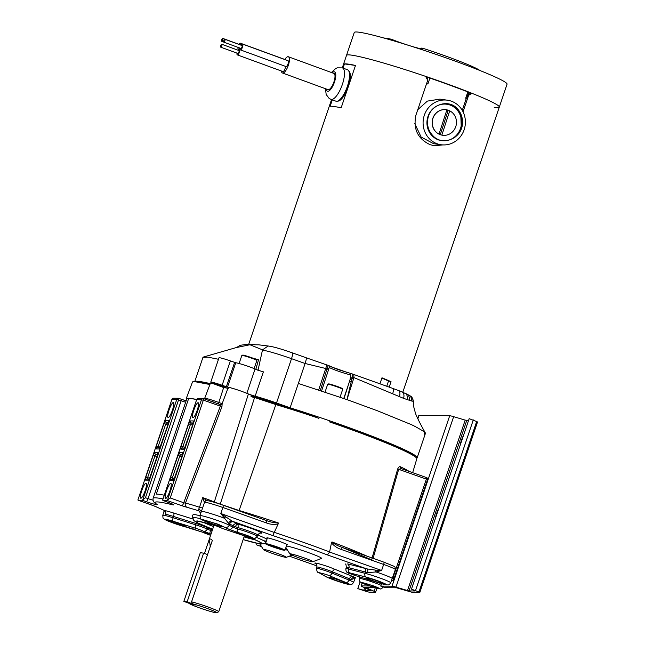 <?xml version="1.0" encoding="UTF-8"?>
<svg xmlns="http://www.w3.org/2000/svg" width="645" height="645" viewBox="0 0 645 645"><rect width="100%" height="100%" fill="white"/><g stroke="black" fill="none" stroke-linecap="round" stroke-linejoin="round"><path stroke-width="0.97" d="M450.186 104.603A18.89 17.746 -82.1 0 1 460.925 128.331A18.89 17.746 -82.1 0 1 454.709 137.425M427.893 116.729A18.399 17.286 -82.1 0 1 449.92 104.998A18.399 17.286 -82.1 0 1 460.586 128.194A18.399 17.286 -82.1 0 1 438.358 139.852A18.399 17.286 -82.1 0 1 427.893 116.729M441.712 135.095A12.884 12.102 -82.1 0 1 438.874 134.095L439.003 134.112A12.884 12.102 -82.1 0 1 432.795 118.849A12.884 12.102 -82.1 0 1 446.147 109.723A12.884 12.102 -82.1 0 1 446.888 109.852A12.884 12.102 -82.1 0 1 449.605 110.827L449.726 110.843A12.884 12.102 -82.1 0 1 455.813 126.493A12.884 12.102 -82.1 0 1 455.757 126.646A12.884 12.102 -82.1 0 1 442.583 135.24A12.884 12.102 -82.1 0 1 441.841 135.111L441.712 135.095A12.884 12.102 97.9 0 0 442.462 135.224A12.884 12.102 97.9 0 0 442.526 135.232M446.082 109.715A12.884 12.102 97.9 0 0 446.018 109.698A12.884 12.102 97.9 0 0 432.674 118.833A12.884 12.102 97.9 0 0 438.874 134.095M446.888 109.852L439.003 134.112M441.841 135.111L449.726 110.843M440.269 134.692L448.106 110.617L449.605 110.827M448.106 110.617A12.884 12.102 97.9 0 0 446.824 110.061M417.742 418.581L418.79 415.509A7.99 0.54 18.7 0 1 418.976 415.453L449.71 415.735L392.015 586.192L380.776 586.087L381.582 583.701M369.722 585.991L361.281 585.91L362.232 583.096M392.015 586.192A7.99 0.54 18.7 0 1 392.329 586.216A7.99 0.54 18.7 0 1 395.957 587.135L453.653 416.678A7.99 0.54 18.7 0 0 450.025 415.759A7.99 0.54 -161.3 0 0 449.71 415.735M395.957 587.135L408.906 590.933L415.162 590.973L411.47 589.127L469.165 418.669L476.679 421.54A7.99 0.54 18.7 0 1 477.494 422.088L419.798 592.545A7.99 0.54 18.7 0 1 419.605 592.594L413.542 592.545A7.99 0.54 18.7 0 1 409.607 591.594L396.538 587.788L385.299 587.692L380.776 586.087M453.653 416.678L465.198 420.121L468.544 420.5M374.721 587.595L365.731 587.531L374.108 591.28A7.99 0.54 18.7 0 1 375.632 592.142A7.99 0.54 18.7 0 1 375.438 592.199L369.375 592.142A7.99 0.54 18.7 0 1 366.553 591.521L357.814 588.635L364.731 590.53L370.988 590.578L362.611 586.829A7.99 0.54 18.7 0 1 361.087 585.958A7.99 0.54 18.7 0 1 361.281 585.91M411.47 589.127L418.976 591.997A7.99 0.54 18.7 0 1 419.798 592.545M415.606 590.352L473.301 419.903M438.713 508.623A7.24 1.467 -70.5 0 0 435.528 518.032M463.441 435.569A7.24 1.467 -70.5 0 0 460.256 444.977M357.814 588.635L360.144 581.75M282.437 72.974L328.015 89.647A8.635 2.903 -69.9 0 0 333.417 83.286A8.635 2.903 -69.9 0 0 334.4 73.756A8.635 2.903 -69.9 0 0 333.949 73.433L288.363 56.76A8.635 2.903 -69.9 0 1 288.815 57.082A8.635 2.903 110.1 0 1 287.839 66.612A8.635 2.903 110.1 0 1 282.437 72.974A8.635 2.903 110.1 0 1 281.978 72.651A8.635 2.903 -69.9 0 1 281.413 71.014M285.896 66.516A3.096 1.04 -69.9 0 0 285.961 66.548A3.096 1.04 -69.9 0 0 286.033 66.564A3.096 1.04 110.1 0 0 287.936 64.169A3.096 1.04 110.1 0 0 288.25 60.856A3.096 1.04 110.1 0 0 288.089 60.743A3.096 1.04 110.1 0 0 287.888 60.727M282.833 71.531A3.096 1.04 -69.9 0 0 282.905 71.563A3.096 1.04 -69.9 0 0 282.978 71.579A3.096 1.04 110.1 0 0 284.671 69.668A3.096 1.04 110.1 0 0 285.372 66.338M288.363 56.76A8.635 2.903 -69.9 0 0 288.162 56.712A8.635 2.903 -69.9 0 0 284.832 59.453M241.125 45.206A3.096 1.04 110.1 0 1 242.504 44.07A3.096 1.04 110.1 0 1 242.665 44.182A3.096 1.04 110.1 0 1 242.359 47.488A3.096 1.04 110.1 0 1 240.456 49.891A3.096 1.04 110.1 0 1 240.383 49.875A3.096 1.04 110.1 0 1 240.222 49.754A3.096 1.04 110.1 0 1 240.069 48.109M239.626 47.948A3.096 1.04 110.1 0 1 238.368 49.036A3.096 1.04 110.1 0 1 238.295 49.02A3.096 1.04 110.1 0 1 238.134 48.899A3.096 1.04 110.1 0 1 237.965 47.343M239.045 44.352A3.096 1.04 110.1 0 1 240.424 43.207A3.096 1.04 110.1 0 1 240.585 43.328A3.096 1.04 110.1 0 1 240.722 45.061M238.069 50.221A3.096 1.04 110.1 0 1 239.448 49.076A3.096 1.04 110.1 0 1 239.609 49.197A3.096 1.04 110.1 0 1 239.295 52.503A3.096 1.04 110.1 0 1 237.392 54.906A3.096 1.04 110.1 0 1 237.32 54.881A3.096 1.04 110.1 0 1 237.158 54.769A3.096 1.04 110.1 0 1 237.005 53.124M240.875 48.407A1.548 0.516 -69.9 0 0 240.916 48.423A1.548 0.516 -69.9 0 0 240.948 48.431A1.548 0.516 110.1 0 0 241.899 47.23A1.548 0.516 110.1 0 0 242.052 45.577A1.548 0.516 110.1 0 0 241.972 45.521A1.548 0.516 110.1 0 0 241.875 45.513M237.82 53.414A1.548 0.516 -69.9 0 0 237.852 53.43A1.548 0.516 -69.9 0 0 237.892 53.446A1.548 0.516 110.1 0 0 238.844 52.245A1.548 0.516 110.1 0 0 238.997 50.584A1.548 0.516 110.1 0 0 238.916 50.528A1.548 0.516 110.1 0 0 238.819 50.52M223.734 42.11A1.548 0.516 110.1 0 1 223.912 40.401A1.548 0.516 110.1 0 1 224.879 39.264A1.548 0.516 110.1 0 1 224.96 39.321A1.548 0.516 110.1 0 1 224.807 40.974A1.548 0.516 110.1 0 1 223.855 42.175A1.548 0.516 110.1 0 1 223.815 42.167A1.548 0.516 110.1 0 1 223.734 42.11M221.654 41.256A1.548 0.516 110.1 0 1 221.832 39.547A1.548 0.516 110.1 0 1 222.799 38.41A1.548 0.516 110.1 0 1 222.88 38.466A1.548 0.516 110.1 0 1 222.719 40.119A1.548 0.516 110.1 0 1 221.767 41.32A1.548 0.516 110.1 0 1 221.735 41.312A1.548 0.516 110.1 0 1 221.654 41.256M220.679 47.125A1.548 0.516 110.1 0 1 220.856 45.416A1.548 0.516 110.1 0 1 221.824 44.279A1.548 0.516 110.1 0 1 221.904 44.336A1.548 0.516 110.1 0 1 221.751 45.989A1.548 0.516 110.1 0 1 220.8 47.19A1.548 0.516 110.1 0 1 220.759 47.182A1.548 0.516 110.1 0 1 220.679 47.125M200.321 552.692L203.602 553.152L187.115 601.858L183.841 601.398L200.321 552.692M203.602 553.152L207.553 554.595M210.189 546.799A24.454 22.97 97.9 0 0 209.061 539.905C209.673 538.575 210.77 538.728 212.366 540.365L191.565 601.833L192.508 603.825L195.653 604.978L187.115 601.858M183.841 601.398L192.363 604.518L195.637 604.97L189.203 603.365A14.553 0.992 -161.3 0 0 189.211 603.438A14.553 0.992 -161.3 0 0 198.039 607.34A14.553 0.992 18.7 0 0 215.857 612.742A14.553 0.992 18.7 0 0 216.72 612.75L218.671 611.791A16.101 1.097 18.7 0 0 218.728 611.734A16.101 1.097 18.7 0 0 208.948 607.332A16.101 1.097 -161.3 0 0 191.565 601.833M442.986 144.915L434.279 145.722L430.118 144.682C417.75 138.804 413.018 128.976 415.912 115.181L427.708 80.335L425.627 76.368A80.649 5.482 -161.3 0 0 346.51 55.381L354.258 32.492A80.649 5.482 18.7 0 1 359.321 32.25A80.649 5.482 18.7 0 1 445.453 57.647A80.649 5.482 18.7 0 1 507.051 84.205L499.303 107.094A80.649 5.482 18.7 0 1 494.239 107.336M390.346 39.853L390.604 39.079L392.74 39.772A19.455 1.322 -161.3 0 0 421.314 48.794A19.455 1.322 -161.3 0 0 421.499 48.818M479.928 70.515A51.536 3.507 -161.3 0 0 422.967 48.319L422.459 49.826M390.604 39.079A51.536 3.507 -161.3 0 0 384.122 38.087M342.293 67.846L346.51 55.381A80.649 5.482 18.7 0 1 351.573 55.139A80.649 5.482 18.7 0 1 437.705 80.536A80.649 5.482 18.7 0 1 499.303 107.094A80.649 5.482 -161.3 0 0 472.003 93.332L468.617 95.299L463.037 111.803M421.822 48.077L422.967 48.319M425.781 76.666A77.263 5.257 18.7 0 1 427.635 77.295L439.495 81.423A77.263 5.257 18.7 0 1 458.313 88.3L468.802 92.219L466.746 98.306L465.803 97.887L467.867 91.8M465.045 98.088L466.746 98.306M429.941 77.924L427.877 84.011L426.603 83.592M337.714 101.096A16.101 5.41 -69.9 0 0 345.422 93.307L345.946 91.767A15.448 5.192 110.1 0 0 349.477 81.343L350.001 79.795A16.101 5.41 -69.9 0 0 348.743 70.95M248.688 344.511A80.649 5.482 18.7 0 1 254.904 344.615M330.385 366.57A80.649 5.482 18.7 0 1 348.26 372.842M343.043 68.12L344.47 63.911A80.649 5.482 18.7 0 1 355.492 65.451L341.149 107.82A80.649 5.482 -161.3 0 0 330.127 106.288L332.304 99.862M468.762 92.356A77.263 5.257 18.7 0 1 470.785 93.162L472.003 93.332M441.648 144.811L433.706 145.633M379.953 383.775L381.977 377.801A80.649 5.482 18.7 0 1 391.039 381.695L389.209 387.105M355.492 65.451L344.47 63.911M467.802 95.186L468.617 95.299M466.351 98.274L462.263 110.359M386.766 386.226L388.532 381.01L391.039 381.695M388.532 381.01A77.263 5.257 -161.3 0 0 381.872 378.107M470.785 93.162L467.415 95.138M414.775 123.606L421.112 137.022L433.642 143.698L441.132 144.746A22.494 21.132 -82.1 0 0 464.142 129.742A22.494 21.132 97.9 0 0 451.435 101.201A22.494 21.132 97.9 0 0 447.348 100.185L439.85 99.136L427.377 101.104L417.791 109.65M441.132 144.746A22.494 21.132 -82.1 0 1 424.346 115.181A22.494 21.132 97.9 0 1 447.348 100.185M457.273 108.578C461.248 112.98 462.965 118.22 462.433 124.3C461.111 139.07 441.809 146.52 432.585 135.321A17.721 16.641 -82.1 0 1 427.716 120.478C428.361 105.441 447.686 98.056 457.273 108.578L460.764 113.907L461.296 128.71M335.964 101.201A16.746 5.628 -69.9 0 0 336.359 101.297A16.746 5.628 -69.9 0 0 346.945 87.559A16.746 5.628 -69.9 0 0 347.929 69.983A16.746 5.628 -69.9 0 0 347.47 69.741L342.431 67.894A16.746 5.628 110.1 0 1 342.898 68.144A16.746 5.628 110.1 0 1 341.906 85.712A16.746 5.628 110.1 0 1 331.32 99.451A16.746 5.628 -69.9 0 1 330.925 99.354L335.964 101.201M224.097 386.887L214.68 383.436L221.969 385.525L225.411 387.065L224.097 386.887L214.825 383.38M424.458 431.94C425.015 431.811 423.862 436.649 425.232 432.779L424.458 431.94C417.807 427.788 412.647 425.023 408.97 423.652L377.551 410.817L346.978 399.618L353.992 377.486L352.323 377.011L346.978 399.618L298.345 383.453L290.105 407.801L276.512 402.988A25.768 1.75 -161.3 0 0 255.146 396.191A6.184 0.419 18.7 0 1 247.607 393.66M353.96 377.631L403.56 398.352L411.486 400.997L412.985 401.246L413.058 400.811M353.992 377.486L353.783 374.463M290.105 407.801A103.071 7.014 -161.3 0 1 341.503 424.958A103.071 7.014 18.7 0 1 417.154 457.813A103.071 7.014 18.7 0 1 416.686 458.224M328.974 365.892L338.101 369.577L351.767 373.753A1.548 1.322 102.2 0 0 351.598 373.705L351.598 373.705A1.548 1.322 102.2 0 0 350.025 374.737L350.767 375.6L349.977 379.865L343.978 398.723M351.259 381.695A1.548 0.814 -162.2 0 0 349.364 381.913L343.753 398.489M242.689 391.709A11.852 0.806 -161.3 0 0 240.706 390.991A11.852 0.806 -161.3 0 0 227.701 387.137A11.852 0.806 18.7 0 0 227.508 387.113L222.13 385.275A9.788 0.669 -161.3 0 0 211.383 382.082A9.788 0.669 -161.3 0 0 210.762 382.114A9.788 0.669 -161.3 0 0 214.43 383.928M210.246 383.622A80.391 5.466 -161.3 0 0 199.748 381.509A80.391 5.466 -161.3 0 0 194.798 381.598M198.918 382.074A77.819 5.289 18.7 0 1 210.141 383.912M251.268 395.546A77.819 5.289 18.7 0 1 275.907 403.657A100.652 6.845 18.7 0 1 305.601 412.929A9.788 0.669 18.7 0 1 316.227 417.178A8.248 0.564 -161.3 0 0 316.921 417.637M330.804 422.362A8.248 0.564 -161.3 0 0 331.328 422.451A8.248 0.564 -161.3 0 0 331.764 422.475A9.788 0.669 18.7 0 1 343.253 425.765A100.652 6.845 18.7 0 1 414.751 456.458M321.549 391.072L328.805 368.875L327.539 367.416L327.023 368.924L325.733 368.497L326.789 364.925L306.141 357.765C306.585 358.072 306.238 359.983 305.101 363.49L325.733 368.497L318.695 389.991M257.976 370.52L262.507 349.856L268.078 346.034C272.48 346.438 280.543 348.703 292.258 352.831A6.184 1.25 109.5 0 1 291.516 358.668L305.101 363.49L298.345 383.453M236.683 347.502L249.921 344.744L262.507 349.856M350.614 377.325L352.323 377.011C352.992 375.011 352.807 373.923 351.767 373.753L392.692 388.371A6.184 1.862 109.9 0 1 392.7 393.74M321.557 391.072L328.434 370.036A1.548 0.621 18.1 0 0 327.023 368.924L320.299 390.531M218.494 359.273L207.988 357.161L202.941 357.403L194.758 381.59M246.833 393.321L255.065 368.988A11.852 0.806 -161.3 0 0 248.954 366.642A11.852 0.806 -161.3 0 0 235.941 362.78A11.852 0.806 -161.3 0 0 235.756 362.756L230.37 360.918A9.788 0.669 -161.3 0 0 219.622 357.733A9.788 0.669 -161.3 0 0 219.01 357.765L210.762 382.114M255.065 368.988A6.184 0.419 -161.3 0 0 263.386 371.842L255.146 396.191M333.223 423.201A9.788 0.669 18.7 0 1 343.092 426.248A100.652 6.845 18.7 0 1 412.147 454.83M275.907 403.657L275.738 404.141A100.652 6.845 18.7 0 1 305.44 413.421A9.788 0.669 18.7 0 1 314.897 416.96M207.674 383.896A77.819 5.289 18.7 0 1 209.956 384.396M251.163 396.054A77.819 5.289 18.7 0 1 275.738 404.141M327.539 367.416L328.297 365.441L326.789 364.925M252.735 358.096L258.532 359.773L255.839 369.303M328.805 368.875L329.256 367.376A1.548 1.532 -43.3 0 0 328.926 365.836L328.926 365.836A1.548 1.532 -43.3 0 0 328.297 365.441M251.147 396.119A76.787 5.225 18.7 0 1 275.947 404.286A99.62 6.773 18.7 0 1 305.577 413.542A8.764 0.597 18.7 0 1 313.793 416.589M334.328 423.58A8.764 0.597 18.7 0 1 342.85 426.24A99.62 6.773 18.7 0 1 407.463 452.355M328.821 368.835L328.434 370.036A1.548 0.621 18.1 0 1 328.434 370.053M273.012 546.96A10.288 0.701 18.7 0 1 265.466 543.687A10.288 0.701 18.7 0 1 277.406 547A10.288 0.701 18.7 0 1 284.953 550.282A10.288 0.701 18.7 0 1 273.012 546.96M209.939 384.436A80.391 5.466 -161.3 0 0 194.395 381.582L209.907 384.525M196.685 399.489A81.02 5.507 -161.3 0 0 191.243 398.513A81.02 5.507 -161.3 0 0 186.163 398.739A81.02 5.507 -161.3 0 0 186.534 399.594M223.815 387.032A9.788 0.669 -161.3 0 0 221.807 386.299A9.788 0.669 -161.3 0 0 212.721 383.469L223.63 387.556L227.242 388.145L223.815 387.032L218.824 402.472L222.146 403.714L221.944 406.681L220.34 406.132L220.171 404.56L203.53 398.586A1.613 1.572 -89.5 0 0 203.03 398.505L198.2 398.457A1.613 1.572 90.5 0 0 196.701 399.545L196.685 399.586M391.588 580.516L392.999 580.532A3.217 0.653 -70.5 0 0 393.482 580.129L393.587 579.911M251.018 396.611L254.533 397.659L220.227 504.188L214.301 502.004L248.389 394.022L251.332 395.216L251.115 396.28A82.455 5.612 -161.3 0 0 251.107 396.28L251.107 396.28A6.442 0.435 -161.3 0 0 254.598 397.489L275.858 404.576A80.391 5.466 -161.3 0 0 254.598 397.489M194.395 381.582A80.391 5.466 -161.3 0 0 192.46 382.09L186.163 398.739M212.721 383.469A9.788 0.669 -161.3 0 0 210.431 383.138L204.683 398.336A10.36 0.701 18.7 0 1 213.366 400.545L212.729 401.843M248.389 394.022A11.812 0.806 -161.3 0 0 242.488 391.636A11.812 0.806 -161.3 0 0 240.996 391.096A11.812 0.806 -161.3 0 0 228.693 387.371L228.298 388.371A11.852 0.806 -161.3 0 0 227.919 388.306L227.242 388.145M318.517 418.79L318.944 418.315A103.071 7.014 -161.3 0 0 275.858 404.576M412.655 472.672L416.807 458.821A103.071 7.014 -161.3 0 0 354.186 430.675A103.071 7.014 -161.3 0 0 329.676 421.967L329.982 420.935A103.031 7.006 -161.3 0 0 319.323 417.307M379.026 581.25C389.201 585.257 389.016 585.757 378.454 582.757L355.927 575.727C350.977 574.292 344.882 571.478 349.679 572.865L366.183 577.138A12.602 0.855 18.7 0 1 377.438 580.677L379.026 581.25M377.93 581.129A9.022 0.613 18.7 0 1 383.412 583.572A9.022 0.613 18.7 0 1 372.939 580.685A9.022 0.613 18.7 0 1 366.328 577.791A9.022 0.613 18.7 0 1 366.884 577.783A9.022 0.613 18.7 0 1 376.785 580.718A9.022 0.613 18.7 0 1 377.93 581.129M326.822 574.695L345.881 582.467A12.602 0.855 18.7 0 1 343.89 583.209A12.602 0.855 18.7 0 1 326.225 576.775L318.864 572.591L326.007 574.405A6.418 0.435 -161.3 0 1 326.822 574.695M339.665 580.379A9.022 0.613 18.7 0 1 340.802 580.79A9.022 0.613 18.7 0 1 346.284 583.241A9.022 0.613 18.7 0 1 335.819 580.347A9.022 0.613 18.7 0 1 329.208 577.46A9.022 0.613 18.7 0 1 329.764 577.444A9.022 0.613 18.7 0 1 339.665 580.379M210.068 528.295L209.907 528.747L210.996 529.142L210.536 530.424L207.198 529.142L207.666 527.868A9.683 0.661 -161.3 0 0 202.199 525.578A9.683 0.661 -161.3 0 0 200.982 525.143A9.683 0.661 -161.3 0 0 196.064 523.506L195.645 524.796A9.635 0.653 18.7 0 1 200.531 526.425A9.635 0.653 -161.3 0 1 201.748 526.86A9.635 0.653 18.7 0 1 207.198 529.142A3.217 3.048 -59.8 0 1 203.296 531.166L211.02 534.084M235.328 526.683L237.932 527.602L237.481 528.884L232.627 527.15L233.087 525.869L229.668 523.925A3.217 3.031 119.6 0 1 233.563 521.894L236.981 523.829A3.217 3.031 -60.4 0 0 233.087 525.869L235.328 526.683L236.981 523.829A15.996 1.088 18.7 0 1 250.05 527.997A15.996 1.088 18.7 0 1 252.066 528.723A15.996 1.088 18.7 0 1 260.153 533.036M166.878 501.858A3.217 0.758 -70.4 0 0 166.926 501.883A3.217 0.758 -70.4 0 0 166.974 501.899L167.885 502.221A9.659 0.661 18.7 0 1 171.683 504.592A77.174 5.249 -161.3 0 0 159.976 502.173A77.174 5.249 -161.3 0 0 157.074 504.463A9.659 0.661 18.7 0 1 146.415 501.713L142.279 500.254L145.448 497.73L178.568 399.876L176.786 399.36A1.613 1.572 -89.5 0 1 178.286 398.279L173.465 398.231A1.613 1.572 90.5 0 0 171.965 399.32L171.949 399.36M178.568 399.876L178.794 398.368A1.613 1.572 -89.5 0 0 178.286 398.279A1.613 1.613 0 0 1 178.81 398.368L181.39 399.279L181.148 400.779L178.568 399.876M200.555 518.709A38.555 2.62 -161.3 0 0 195.266 517.637A38.555 2.62 -161.3 0 0 192.839 517.79L193.798 520.483L196.604 522.466L212.648 529.279L197.104 522.684L197.249 520.934L215.994 525.796M297.289 557.216A12.11 0.822 18.7 0 1 289.944 553.99A12.11 0.822 18.7 0 1 303.98 557.812A12.11 0.822 18.7 0 1 312.809 561.722A12.11 0.822 18.7 0 1 312.107 561.714A12.11 0.822 18.7 0 1 298.812 557.772A12.11 0.822 18.7 0 1 297.289 557.216M277.447 553.426A12.11 0.822 18.7 0 1 286.275 557.336A12.11 0.822 18.7 0 1 285.574 557.32A12.11 0.822 18.7 0 1 272.279 553.378A12.11 0.822 18.7 0 1 270.747 552.829A12.11 0.822 18.7 0 1 263.41 549.596A12.11 0.822 18.7 0 1 277.447 553.426M205.255 521.378A3.217 2.185 -67.7 0 0 205.449 521.474A3.217 2.185 -67.7 0 0 205.642 521.539C202.159 520.072 201.216 519.427 202.804 519.612L218.236 524.28L228.741 529.182L238.44 532.657A3.217 2.112 105.3 0 1 237.481 528.884A12.731 0.863 18.7 0 1 247.922 532.214A12.731 0.863 -161.3 0 1 249.526 532.794A12.731 0.863 18.7 0 1 257.258 536.269L257.742 535.003A12.779 0.871 -161.3 0 0 249.978 531.512A12.779 0.871 -161.3 0 0 248.365 530.932A12.779 0.871 -161.3 0 0 237.932 527.602A3.217 2.104 105.3 0 0 236.981 523.829M345.881 582.467A3.217 2.185 -67.7 0 0 349.001 580.073A15.819 1.072 18.7 0 1 353.549 582.451L355.129 578.275A15.98 1.088 -161.3 0 0 355.089 578.154L355.734 577.533M355.097 578.105L351.307 579.581A15.867 1.08 -161.3 0 0 349.469 578.799L332.457 571.825L331.99 573.099A3.217 2.185 112.3 0 1 328.869 575.485M355.072 577.372A3.217 3.023 97.9 0 0 355.661 577.517L354.798 577.356A3.217 2.588 -66 0 0 351.307 579.581M318.864 572.591A3.217 3.031 -60.4 0 1 318.299 572.341C317.445 572.687 316.848 571.357 316.51 568.366A9.635 0.653 18.7 0 1 317.114 568.334A9.635 0.653 18.7 0 1 327.692 571.47A9.635 0.653 -161.3 0 1 328.91 571.905A9.635 0.653 18.7 0 1 331.99 573.099L349.001 580.073L349.469 578.799A3.217 2.185 112.3 0 1 352.589 576.412A19.084 1.298 18.7 0 1 354.798 577.356L355.403 577.444M212.519 529.65A12.779 0.871 -161.3 0 0 210.996 529.142A3.217 0.508 108.1 0 0 211.133 528.707M207.867 527.433A3.217 3.048 -59.9 0 0 207.666 527.868L209.907 528.747M196.362 522.337A3.217 1.064 107.3 0 1 196.064 523.506L173.537 516.476A15.867 1.08 -161.3 0 0 165.652 514.275L164.741 510.929M163.798 510.243L164.104 510.356A19.084 1.298 18.7 0 1 173.578 513.001L192.976 519.048M165.652 514.275A3.217 2.725 102.5 0 0 164.104 510.356L156.364 506.93A3.217 3.209 152.9 0 1 155.469 506.462M199.7 511.445A19.084 1.298 18.7 0 1 198.45 510.679L198.821 508.929L201.425 511.3L199.958 515.678A15.819 1.072 18.7 0 1 200.958 515.629A15.819 1.072 18.7 0 1 218.324 520.781A15.819 1.072 -161.3 0 1 220.324 521.499A15.819 1.072 18.7 0 1 229.193 525.191L229.668 523.925A15.867 1.08 -161.3 0 0 228.54 523.345A3.217 2.773 115.4 0 1 232.208 521.192A19.084 1.298 18.7 0 1 233.563 521.894M221.944 406.681L185.429 503.148A3.217 2.846 101.3 0 0 185.397 503.253A3.217 2.846 -78.7 0 0 187.034 507.309L198.45 510.679A3.217 3.177 132 0 1 199.579 511.324L199.579 511.324A3.217 3.177 132 0 1 200.611 513.509M187.034 507.309L181.995 505.777A3.217 0.653 -70.5 0 0 183.712 502.745L170.232 497.972L167.515 500.077L201.522 399.586A1.613 1.572 -89.5 0 1 203.03 398.505A1.613 1.613 0 0 1 203.546 398.594L203.352 400.118L196.701 399.545L162.846 499.569M392.305 578.613L392.305 578.613A15.98 1.088 -161.3 0 0 380.582 573.518A15.98 1.088 18.7 0 0 376.059 571.97L367.545 572.591A15.867 1.08 -161.3 0 0 365.384 572.002L348.881 567.737L348.485 569.027L364.981 573.3A15.819 1.072 18.7 0 1 379.123 577.743A15.819 1.072 -161.3 0 1 381.114 578.46A15.819 1.072 18.7 0 1 390.725 582.79L395.369 569.551A15.98 1.088 -161.3 0 0 383.646 564.456A2.419 0.492 -70.5 0 0 383.944 562.174A2.419 0.492 -70.5 0 0 383.904 562.166L341.866 547.274M375.962 571.897L375.64 570.132L381.614 570.478L376.059 571.97M366.183 577.138A3.217 2.354 -75.5 0 1 364.981 573.3L365.384 572.002A3.217 2.354 104.5 0 0 364.191 568.164A19.084 1.298 18.7 0 1 366.787 568.874A3.217 1.903 -74.2 0 1 367.545 572.591M395.369 569.551C395.393 567.407 394.813 566.27 393.652 566.141L383.944 562.174L341.834 547.258A2.419 0.492 -70.5 0 1 341.544 549.54L383.646 564.456L381.614 570.478L329.579 552.047L327.434 554.934L366.787 568.874L375.64 570.132M169.208 520.571A9.022 0.613 18.7 0 1 179.108 523.506A9.022 0.613 18.7 0 1 180.245 523.909A9.022 0.613 18.7 0 1 185.728 526.36A9.022 0.613 18.7 0 1 175.255 523.466A9.022 0.613 18.7 0 1 168.651 520.579A9.022 0.613 18.7 0 1 169.208 520.571M202.99 532.343A3.217 2.903 116.8 0 1 202.57 532.173L210.601 535.31A9.506 0.645 18.7 0 1 209.182 534.81A9.506 0.645 18.7 0 1 202.99 532.343L185.341 526.868A3.217 2.354 104.5 0 0 185.566 526.941A3.217 2.354 104.5 0 0 185.8 526.981M193.484 528.973A3.217 2.354 -75.5 0 1 193.274 528.932L193.274 528.932A3.217 2.354 -75.5 0 1 193.048 528.86M212.084 530.94A12.731 0.863 18.7 0 0 210.536 530.424A3.217 0.516 108.1 0 0 209.964 533.729M206.327 520.902A9.022 0.613 18.7 0 1 216.228 523.837A9.022 0.613 18.7 0 1 217.373 524.248A9.022 0.613 18.7 0 1 222.847 526.699A9.022 0.613 18.7 0 1 212.382 523.804A9.022 0.613 18.7 0 1 205.771 520.918A9.022 0.613 18.7 0 1 206.327 520.902M238.916 533.899A3.217 1.733 -68.8 0 0 239.037 533.955A3.217 1.733 -68.8 0 0 239.174 533.996L242.181 535.108A9.506 0.645 18.7 0 0 252.824 538.228A9.506 0.645 18.7 0 0 247.446 535.576A9.506 0.645 -161.3 0 0 246.245 535.148A9.506 0.645 18.7 0 0 238.44 532.657M231.765 531.536A3.217 2.395 -75.6 0 1 231.547 531.496L231.547 531.496A3.217 2.395 -75.6 0 1 231.313 531.416L239.174 533.996M228.741 529.182A3.217 3.031 -60.4 0 0 232.627 527.15L229.193 525.191A3.217 3.031 -60.4 0 1 225.299 527.231M142.279 500.254L138.159 500.222A3.217 0.653 109.5 0 1 138.111 500.214A3.217 0.653 109.5 0 1 137.949 499.81L171.925 399.328A1.613 1.613 0 0 1 173.465 398.231M210.641 535.205A7.99 0.54 18.7 0 1 209.512 534.818A7.99 0.54 18.7 0 1 203.659 532.254A7.99 0.54 18.7 0 1 204.151 532.246A7.99 0.54 18.7 0 1 210.988 534.181M164.693 510.977A15.98 1.088 -161.3 0 0 164.064 511.066A15.98 1.088 -161.3 0 0 164.064 511.074L162.782 515.347A15.819 1.072 18.7 0 1 163.774 515.291A15.819 1.072 18.7 0 1 173.11 517.766L195.645 524.796A3.217 1.064 107.3 0 0 195.596 528.271A6.418 0.435 18.7 0 1 198.853 529.36A6.418 0.435 -161.3 0 1 199.66 529.65A6.418 0.435 18.7 0 1 203.296 531.166M355.129 578.275L355.379 577.525L355.089 578.154M362.022 582.459L372.463 585.555A9.506 0.645 -161.3 0 1 379.212 588.643A9.506 0.645 -161.3 0 1 368.4 585.523A9.506 0.645 18.7 0 1 362.022 582.459M393.482 580.129L393.232 576.969L426.353 479.114L398.675 469.31L372.963 558.78M363.369 582.951A7.99 0.54 18.7 0 1 372.133 585.555A7.99 0.54 18.7 0 1 373.141 585.918A7.99 0.54 18.7 0 1 378.002 588.087A7.99 0.54 18.7 0 1 368.722 585.523A7.99 0.54 18.7 0 1 362.869 582.959A7.99 0.54 18.7 0 1 363.369 582.951M192.363 515.976L193.282 514.339A41.675 2.838 18.7 0 1 199.95 515.726M286.412 545.968A19.326 1.314 18.7 0 1 307.423 552.225A19.326 1.314 18.7 0 1 321.5 558.465L312.809 561.722M285.243 549.427A19.326 1.314 18.7 0 1 287.67 550.362M349.01 565.721L347.687 563.899L364.191 568.164M315.937 563.811A3.217 3.031 -60.4 0 0 315.445 563.609A12.9 0.879 18.7 0 1 318.041 563.569A12.9 0.879 18.7 0 1 329.813 567.253L352.589 576.412M138.159 500.222L152.817 505.414A3.217 0.653 109.5 0 1 152.776 505.406A3.217 0.653 109.5 0 1 152.736 505.382M152.817 505.414L156.364 506.93M181.995 505.777L167.031 500.48A3.217 0.653 -70.5 0 0 167.515 500.077M228.54 523.345L220.816 513.517L232.208 521.192L272.795 535.576L278.189 523.893C274.206 524.796 270.207 524.441 266.2 522.845A2.419 0.492 -70.5 0 0 266.49 520.563L266.49 520.563A2.419 0.492 -70.5 0 0 266.458 520.563L223.178 505.228M224.008 518.104A15.98 1.088 -161.3 0 0 219.784 516.556A15.98 1.088 -161.3 0 0 202.248 511.356A15.98 1.088 18.7 0 0 201.434 511.316L201.425 511.3M224.113 518.104L225.548 516.959M242.504 535.116A7.99 0.54 18.7 0 1 236.65 532.552A7.99 0.54 18.7 0 1 245.914 535.14A7.99 0.54 18.7 0 1 246.922 535.503A7.99 0.54 18.7 0 1 251.784 537.672A7.99 0.54 18.7 0 1 242.504 535.116M207.045 500.673L202.715 497.626L204.28 502.173A2.419 2.137 -78.8 0 1 206.747 500.593L206.714 500.617A2.419 2.378 87.1 0 0 204.586 502.237L201.434 511.316M204.28 502.173L204.586 502.237A15.98 1.088 -161.3 0 1 205.312 502.294A15.98 1.088 -161.3 0 1 222.856 507.494L220.816 513.517L274.085 532.383M198.821 508.929L199.499 507.284L202.659 508.05M214.237 502.294A1.613 1.29 -66.1 0 1 214.301 502.004A15.786 1.072 18.7 0 0 207.456 499.294A15.786 1.072 18.7 0 0 205.465 498.577A15.786 1.072 18.7 0 0 202.715 497.626L199.499 507.284A16.141 1.097 -161.3 0 0 185.429 503.148L183.712 502.745L220.34 406.132L203.352 400.118L170.232 497.972M401.416 468.689L426.547 477.59L426.353 479.114L427.538 479.622A1.613 1.613 0 0 0 426.547 477.59L401.416 468.689L398.675 469.31L397.691 468.979C398.537 467.044 399.497 466.327 400.569 466.827A103.635 7.047 18.7 0 1 409.269 471.471M372.617 560.239L341.834 547.258A2.419 0.492 -70.5 0 0 341.802 547.25L341.149 547M198.055 402.714A7.99 1.613 109.5 0 1 198.281 402.811A7.99 1.613 109.5 0 1 197.201 410.284A7.99 1.613 109.5 0 1 192.968 417.815A7.99 1.613 109.5 0 1 192.944 417.815A7.99 1.613 109.5 0 1 193.79 410.252A7.99 1.613 109.5 0 1 198.055 402.714M170.756 483.363A7.99 1.613 109.5 0 1 170.99 483.46A7.99 1.613 109.5 0 1 169.901 490.934A7.99 1.613 109.5 0 1 165.668 498.464A7.99 1.613 109.5 0 1 165.644 498.464A7.99 1.613 109.5 0 1 166.491 490.901A7.99 1.613 109.5 0 1 170.756 483.363M174.134 479.283L171.747 479.259A1.613 1.572 90.5 0 0 170.248 480.34L170.578 477.356L177.964 455.539L179.745 456.055L180.568 454.596L182.616 454.612M177.964 455.539L179.649 452.564A1.613 1.572 90.5 0 0 180.568 454.596L182.414 455.322M179.649 452.564L182.704 452.597A1.613 1.572 90.5 0 0 182.817 453.911M182.704 452.597L182.35 455.62M182.366 455.58L173.916 479.606L174.803 479.283M174.98 477.397L173.303 480.372A1.613 1.572 -89.5 0 1 174.102 479.445M170.578 477.356L172.36 477.864L179.745 456.055L181.89 456.894M167.031 500.48L162.903 500.439L162.701 500.004L166.974 501.899M150.22 477.211L148.552 480.146A1.613 1.572 -89.5 0 1 149.358 479.227M148.552 480.146L145.496 480.122L145.834 477.131L153.212 455.314L154.897 452.339L157.952 452.371L157.606 455.394M168.337 423.7L160.782 446.001L159.105 448.976L156.042 448.952L156.38 445.961L158.162 446.477L165.709 424.168L163.927 423.66L165.612 420.685L168.667 420.709L168.337 423.7L159.718 448.21L160.605 447.896M168.192 417.589A7.99 1.613 109.5 0 1 169.046 410.026A7.99 1.613 109.5 0 1 173.303 402.496A7.99 1.613 109.5 0 1 173.537 402.585A7.99 1.613 109.5 0 1 172.449 410.059A7.99 1.613 109.5 0 1 168.224 417.589A7.99 1.613 109.5 0 1 168.192 417.589M140.892 498.238A7.99 1.613 109.5 0 1 141.747 490.676A7.99 1.613 109.5 0 1 146.004 483.145A7.99 1.613 109.5 0 1 146.238 483.234A7.99 1.613 109.5 0 1 145.157 490.708A7.99 1.613 109.5 0 1 140.924 498.238A7.99 1.613 109.5 0 1 140.892 498.238M267.288 538.301A10.82 0.734 18.7 0 1 266.861 537.898A10.82 0.734 18.7 0 1 267.53 537.882A10.82 0.734 18.7 0 1 279.414 541.405A10.82 0.734 18.7 0 1 280.777 541.897A10.82 0.734 18.7 0 1 287.356 544.832A10.82 0.734 18.7 0 1 286.775 544.896M227.919 388.306L222.146 403.714A1.613 1.419 -30.9 0 1 220.171 404.56M401.255 468.633L401.23 468.625A1.613 1.403 115.6 0 1 401.23 468.625L401.23 468.625A1.613 1.403 115.6 0 1 400.569 466.827M371.955 558.449L397.691 468.979M341.802 547.25C337.827 545.936 334.545 544.17 331.957 541.953A107.005 7.28 18.7 0 1 367.086 556.208M341.544 549.54C337.456 548.29 334.102 546.033 331.49 542.776L331.957 541.953M331.49 542.776L329.603 551.935A107.36 7.305 -161.3 0 0 316.34 546.992A107.36 7.305 -161.3 0 0 302.787 542.114A107.36 7.305 -161.3 0 0 274.133 532.286M218.961 404.052A1.613 0.677 108.8 0 1 218.824 402.472L213.366 400.545M278.189 523.893L278.277 522.934C274.697 522.966 270.755 522.176 266.458 520.563M206.714 500.617C209.81 500.883 215.293 502.415 223.146 505.212A2.419 0.492 109.5 0 1 223.146 505.212L266.514 520.579M223.968 505.503L224 505.422A84.326 5.732 18.7 0 1 239.11 510.501A107.005 7.28 18.7 0 1 278.277 522.934M220.227 504.188L220.219 504.205A84.326 5.732 18.7 0 1 220.259 504.205L224 505.422M275.786 404.754L239.11 510.501M156.316 494.086A80.391 5.466 18.7 0 1 159.42 494.36A80.391 5.466 18.7 0 1 164.281 495.223A80.391 5.466 18.7 0 0 156.316 494.086L188.687 398.433A80.391 5.466 -161.3 0 0 186.752 398.949L153.115 498.327C152.672 500.705 153.752 502.632 156.34 504.108A3.217 3.112 123.3 0 0 157.074 504.463M196.652 399.569A80.391 5.466 -161.3 0 0 188.687 398.433M157.952 452.371A1.613 1.572 90.5 0 0 158.065 453.685M145.496 480.122A1.613 1.572 -89.5 0 1 146.995 479.033L149.382 479.058M145.834 477.131L147.608 477.639L154.994 455.83L155.816 454.37L157.872 454.386M153.212 455.314L157.138 456.668M154.897 452.339A1.613 1.572 90.5 0 0 155.816 454.37L157.67 455.096M168.667 420.709A1.613 1.572 90.5 0 0 168.78 422.032M159.105 448.976A1.613 1.572 -89.5 0 1 159.904 448.057M156.042 448.952A1.613 1.572 -89.5 0 1 157.549 447.864L159.936 447.888M165.612 420.685A1.613 1.572 90.5 0 0 166.531 422.717L168.587 422.733M184.68 448.114L182.293 448.09A1.613 1.572 90.5 0 0 180.794 449.17L181.132 446.187L188.679 423.886L190.46 424.394L191.283 422.935L193.331 422.959M188.679 423.886L190.364 420.911A1.613 1.572 90.5 0 0 191.283 422.935L193.129 423.66M190.364 420.911L193.419 420.935A1.613 1.572 90.5 0 0 193.532 422.249M193.419 420.935L193.065 423.967M193.081 423.926L184.47 448.436L185.349 448.114M185.534 446.227L183.849 449.202A1.613 1.572 -89.5 0 1 184.655 448.275M181.132 446.187L182.906 446.695L190.46 424.394L192.605 425.232M243.165 539.543A34.741 2.362 -161.3 0 0 261.459 543.34A34.741 2.362 -161.3 0 0 249.131 537.366M216.502 526.006A34.741 2.362 -161.3 0 0 197.862 521.16A34.741 2.362 -161.3 0 0 195.822 521.128A34.741 2.362 -161.3 0 0 212.665 529.222M244.06 536.906A31.976 2.177 -161.3 0 0 255.025 539.817M203.078 522.232A31.976 2.177 -161.3 0 0 213.56 526.586M192.508 603.825A14.553 0.992 18.7 0 1 208.351 608.872A14.553 0.992 18.7 0 1 216.72 612.75M204.473 553.475L209.061 539.905M271.73 545.501L271.545 546.049L270.199 545.146L278.874 547.919L280.438 548.839L276.778 547.903L274.302 546.557L271.545 546.049L271.11 545.339M280.438 548.839L276.778 547.903L277.011 547.21M276.778 547.903L271.545 546.049M417.847 418.799L418.976 415.453M476.679 421.54L418.976 591.997M409.027 590.941L466.722 420.484M465.198 420.121L407.503 590.578M364.852 590.538L365.659 588.167M364.635 587.716L363.764 590.304M375.301 587.764L374.108 591.28M392.507 40.482L392.74 39.772M427.304 79.553L428.046 77.352M332.167 72.78A10.304 3.467 110.1 0 1 334.803 72.014A10.304 3.467 110.1 0 1 334.199 82.826A10.304 3.467 110.1 0 1 327.684 91.284A10.304 3.467 110.1 0 1 327.152 91.074A10.304 3.467 110.1 0 1 326.241 88.994M401.609 391.757A6.184 3.959 112 0 1 401.94 391.87L410.712 396.151A6.184 6.055 128.2 0 1 412.985 401.246M408.672 394.869A6.184 5.7 118 0 1 411.486 400.997M406.576 393.845A6.184 5.168 114.7 0 1 409.148 400.335M404.834 393.071A6.184 4.717 113.3 0 1 407.068 399.642M398.288 390.459A6.184 3.064 110.9 0 1 398.513 390.523L401.94 391.87A6.184 3.959 112 0 1 403.56 398.352M392.563 388.338A6.184 1.862 109.9 0 1 392.692 388.371L398.513 390.523A6.184 3.064 110.9 0 1 399.416 396.691M351.743 378.309L353.605 378.962M351.888 379.671L349.977 379.865M292.177 352.815A6.184 1.25 109.5 0 1 292.258 352.831L306.198 357.765M262.394 350.203A25.768 1.75 18.7 0 1 291.516 358.668L276.512 402.988M329.256 367.376A11.9 0.806 -161.3 0 0 336.432 370.504A11.9 0.806 -161.3 0 0 337.932 371.044A11.9 0.806 -161.3 0 0 350.025 374.737M222.13 385.275L230.37 360.918M226.363 386.774L234.603 362.425M343.253 425.765L343.092 426.248M305.601 412.929L305.44 413.421M235.756 362.756L227.508 387.113M254.122 368.593L256.855 360.515C255.968 359.386 259.209 360.821 252.042 357.838A7.409 0.5 -161.3 0 0 242.963 355.089M256.065 359.886A7.409 0.5 -161.3 0 0 252.058 357.846M256.855 360.515A7.925 0.54 -161.3 0 0 252.042 358.346A7.925 0.54 -161.3 0 0 242.343 355.411A7.925 0.54 -161.3 0 0 241.843 355.435L242.867 355.064L252.042 357.838M340.044 397.207L342.705 389.33C341.818 388.201 345.059 389.636 337.899 386.653A7.409 0.5 -161.3 0 0 328.813 383.904M341.923 388.701A7.409 0.5 -161.3 0 0 337.907 386.661M342.705 389.33A7.925 0.54 -161.3 0 0 337.891 387.161A7.925 0.54 -161.3 0 0 328.192 384.226A7.925 0.54 -161.3 0 0 327.7 384.251L328.724 383.88L337.899 386.653M356.072 575.775A3.217 1.064 -72.7 0 1 356 575.759C349.171 572.679 345.615 574.026 345.905 568.632A9.635 0.653 18.7 0 1 348.485 569.027A3.217 2.354 104.5 0 0 349.679 572.865M378.454 582.757A3.217 1.064 -72.7 0 0 378.526 582.79L356 575.759A3.217 1.064 -72.7 0 1 355.927 575.727M318.299 572.341L325.661 576.525A3.217 3.031 -60.4 0 0 326.225 576.775M142.787 499.819L176.786 399.36L171.965 399.32L137.949 499.81M265.861 542.51A38.555 2.62 -161.3 0 0 265.869 542.493L264.281 543.816L259.943 543.92L243.141 539.599M265.885 542.445A38.555 2.62 -161.3 0 0 256.533 537.406M249.696 537.527A35.427 2.411 18.7 0 1 243.149 539.591M347.687 563.899A3.217 2.354 104.5 0 1 348.881 567.737A9.683 0.661 -161.3 0 0 346.292 567.334C346.163 564.867 345.833 563.778 345.309 564.053M335.577 569.43A3.217 2.185 112.3 0 0 332.457 571.825A9.683 0.661 -161.3 0 0 329.361 570.623A9.683 0.661 -161.3 0 0 328.136 570.188A9.683 0.661 -161.3 0 0 316.897 567.068C316.76 564.593 316.429 563.504 315.905 563.786L316.002 563.851M173.578 513.001A3.217 1.064 107.3 0 1 173.537 516.476L173.11 517.766A3.217 1.064 107.3 0 0 173.07 521.241L195.596 528.271M427.498 479.638L393.603 579.879M426.571 477.606A1.613 1.572 -89.5 0 1 427.506 479.598M393.523 566.068L394.24 566.512M185.341 526.868A12.602 0.855 18.7 0 1 170.345 521.95A12.602 0.855 18.7 0 1 165.628 519.273A12.602 0.855 18.7 0 1 173.07 521.241M231.313 531.416L222.646 528.513L205.642 521.539M383.477 586.684C381.8 588.675 380.727 589.393 380.26 588.821L368.36 585.515L360.7 582.233C359.902 582.33 359.459 581.097 359.37 578.525A12.731 0.863 18.7 0 1 360.168 578.484A12.731 0.863 18.7 0 1 374.14 582.62A12.731 0.863 -161.3 0 1 381.05 585.289M260.419 533.02C260.362 532.439 259.467 533.101 257.742 535.003A41.675 2.838 18.7 0 1 266.998 539.156M266.304 541.195A41.675 2.838 18.7 0 1 263.603 540.679M392.999 580.532L391.749 580.089M360.555 577.178A12.779 0.871 -161.3 0 0 359.757 577.219A9.659 0.661 18.7 0 1 357.185 576.13M354.887 577.356A3.217 3.144 90.5 0 0 355.693 577.525L355.661 577.517M316.171 564.02L315.445 563.609M146.415 501.713A3.217 0.54 -70.6 0 0 148.028 498.633L181.148 400.779A6.442 0.435 -161.3 0 0 185.639 402.23M145.448 497.73L148.028 498.633A6.442 0.435 18.7 0 0 152.994 500.214M266.2 522.845L222.856 507.494A2.419 0.492 109.5 0 0 223.146 505.212A13.561 0.919 -161.3 0 0 207.609 500.746M327.434 554.934A104.143 7.087 -161.3 0 0 314.18 549.991A104.143 7.087 -161.3 0 0 301.03 545.259A104.143 7.087 -161.3 0 0 272.795 535.576M172.191 479.332L172.36 477.864L174.505 478.534M173.303 480.372L170.248 480.34M203.57 398.602L213.358 402.069M181.414 399.287A8.054 0.548 -161.3 0 0 186.115 400.827L178.81 398.368M157.622 455.354L150.237 477.171M261.548 546.621L256.492 544.832M256.573 544.856A104.143 7.087 -161.3 0 0 261.539 546.605M289.387 556.167L317.026 565.955L289.379 556.167M163.016 498.948A80.391 5.466 -161.3 0 0 158.154 498.085A80.391 5.466 -161.3 0 0 153.115 498.327M171.683 504.592A3.217 2.532 -76.3 0 1 170.369 503.181M147.447 479.106L147.608 477.639L149.753 478.316M156.38 445.961L163.927 423.66M157.993 447.936L158.162 446.477L160.307 447.146M167.853 425.015L165.709 424.168L166.531 422.717L168.385 423.443M183.849 449.202L180.794 449.17M182.745 448.162L182.906 446.695L185.05 447.364M362.087 583.024L361.087 585.958M376.954 588.224L375.632 592.142M242.504 44.07L288.089 60.743M240.424 43.207L286.001 59.888M239.448 49.076L240.029 49.294M240.383 49.875L285.961 66.548M238.295 49.02L238.884 49.23M237.32 54.881L282.905 71.563M224.879 39.264L241.972 45.521M222.799 38.41L239.892 44.658M221.824 44.279L238.916 50.528M223.815 42.167L240.916 48.423M221.735 41.312L223.686 42.03M220.759 47.182L237.852 53.43M421.766 48.028L421.282 49.447M248.647 344.511L331.546 99.58M402.794 392.216L499.303 107.094M349.066 71.708L349.558 71.885M338.448 100.725L338.939 100.902M330.925 99.354L329.119 98.403L326.177 94.493L325.467 88.72M331.401 72.506L335.731 68.507L337.271 67.838L342.431 67.894M425.281 432.868C418.879 421.467 416.356 415.791 415.493 413.364L413.776 407.011L413.348 401.125C412.808 398.537 411.929 396.877 410.712 396.151M425.394 433.464L417.154 457.813M236.562 347.542L240.093 345.325L244.794 344.624L258.629 344.817L268.626 346.059M236.32 347.623L237.158 346.937M351.944 373.802L338.117 369.585L328.257 365.409M237.352 347.252L203.498 357.016M267.433 537.865L265.466 543.687M239.11 363.506L241.843 355.435M325.04 392.104L327.7 384.251M378.526 582.79C388.604 585.797 386.629 584.757 388.266 584.862C388.629 585.209 389.451 584.515 390.725 582.79M325.661 576.525C329.748 578.815 344.777 583.87 349.259 584.531C351.678 584.193 351.057 585.66 353.549 582.451M345.905 568.632L346.292 567.334M316.51 568.366L316.897 567.068M164.951 510.437L164.918 511.291L163.943 510.308L155.356 506.414M200.531 513.791L199.49 511.251M162.782 515.347C163.185 519.854 162.588 517.782 166.853 520.539L202.57 532.173M257.258 536.269C253.195 540.042 256.783 539.067 242.141 535.1L222.461 528.449L205.449 521.474C198.297 517.548 201.03 520.434 199.958 515.678M198.2 398.457L196.66 399.553L162.734 499.794M192.129 515.694L192.839 517.79M289.944 553.99L285.888 547.516M286.275 557.336L292.08 555.16M263.41 549.596L259.846 543.904M359.829 576.952L359.37 578.525M138.111 500.214L155.429 506.422M182.833 453.814L174.948 477.405M162.863 500.431L172.602 504.124M158.081 453.588L149.172 479.38L150.051 479.066M164.265 510.469L164.064 511.066M204.683 398.336L204.344 398.876M168.797 421.935L168.297 423.709M193.548 422.161L185.494 446.235M244.407 535.882L218.728 611.734M214.011 525.256L204.457 553.466M286.92 544.461L284.953 550.282"/></g></svg>
